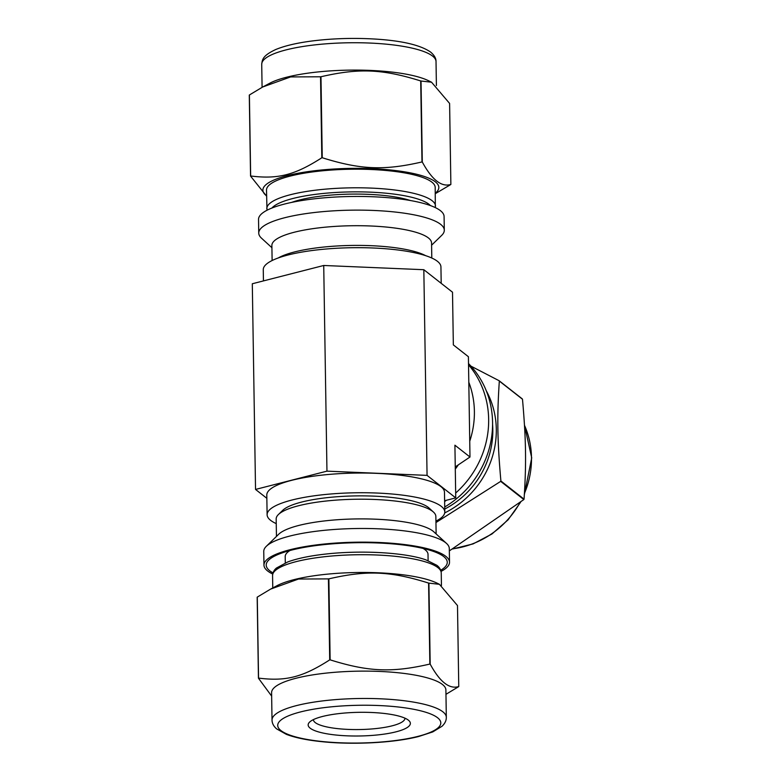<?xml version="1.0" encoding="UTF-8"?>
<svg xmlns="http://www.w3.org/2000/svg" width="781" height="781" viewBox="0 0 781 781"><rect width="100%" height="100%" fill="white"/><g stroke="black" fill="none" stroke-linecap="round" stroke-linejoin="round"><path stroke-width="1.17" d="M435.29 193.688L450.764 184.541A103.112 23.869 179.1 0 0 450.871 184.443C441.509 187.333 431.991 179.864 422.296 162.018L421.027 81.019L431.532 82.2L449.602 103.434L450.871 184.443M320.981 76.743C358.909 67.986 382.456 68.982 420.705 80.951L421.974 161.95C384.047 170.717 360.5 169.721 322.25 157.742L320.981 76.743A103.112 23.869 179.1 0 0 320.757 76.763A103.112 23.869 179.1 0 0 320.542 76.782L321.821 157.782C294.808 175.1 278.007 179.396 250.662 175.989L249.393 94.989L262.699 86.994L290.62 76.928L320.542 76.782M249.393 94.989A103.112 23.869 179.1 0 0 249.285 95.087L250.555 176.096L266.604 196.177M435.954 522.548L500.68 481.379L523.846 499.557L449.339 550.898M522.489 399.237C526.052 439.732 526.423 463.318 524.051 499.157L500.894 480.989C497.331 440.494 496.96 416.908 499.323 381.069L522.489 399.237A103.112 96.453 -51.9 0 0 522.264 398.876L499.098 380.708L470.943 366.143M431.6 245.205L441.714 235.345A92.783 21.477 179.1 0 0 444.301 230.19L444.086 216.513A92.783 21.477 179.1 0 0 325.501 197.72A92.783 21.477 179.1 0 0 258.531 219.432L258.745 233.099A92.783 21.477 179.1 0 0 261.498 238.176L271.915 247.714M435.281 193.229A87.98 20.365 179.1 0 0 413.139 173.45A87.98 20.365 179.1 0 0 326.38 169.565A87.98 20.365 179.1 0 0 266.604 195.875M444.711 506.986A92.783 86.789 -51.9 0 0 468.512 363.565M444.701 512.912A87.98 82.298 -51.9 0 0 486.241 390.685M444.301 230.19A92.783 21.477 179.1 0 0 325.716 211.397A92.783 21.477 179.1 0 0 258.745 233.099M431.795 258.023L431.561 242.969A79.847 18.48 179.1 0 0 329.514 226.802A79.847 18.48 179.1 0 0 271.876 245.478L272.12 260.532M425.625 255.66A79.847 18.48 179.1 0 0 329.816 246.493A79.847 18.48 179.1 0 0 278.212 257.974M431.532 82.2L428.574 80.746A87.16 20.179 179.1 0 0 325.062 71.286A87.16 20.179 179.1 0 0 269.767 83.235L262.699 86.994M435.339 207.619L435.193 187.44A84.348 19.525 179.1 0 0 327.385 170.356A84.348 19.525 179.1 0 0 266.506 190.086L266.995 210.265M410.474 200.551A71.413 16.528 179.1 0 0 331.329 195.055A71.413 16.528 179.1 0 0 291.616 202.416M444.623 501.509A92.783 86.789 -51.9 0 0 446.488 500.25M455.665 493.036A92.783 86.789 -51.9 0 0 468.532 364.795M455.294 469.069A79.847 74.693 -51.9 0 0 458.31 464.871M444.74 509.036A84.348 78.901 -51.9 0 0 492.577 424.366M429.862 664.065C391.935 672.822 368.388 671.826 330.138 659.857L328.869 578.858C366.797 570.091 390.334 571.087 428.593 583.065L429.862 664.065A103.112 23.869 -0.9 0 1 430.185 664.133L428.915 583.134L439.42 584.305L457.49 605.548L458.759 686.548C449.397 689.447 439.879 681.969 430.185 664.133M445.961 694.319L458.652 686.655A103.112 23.869 -0.9 0 0 458.759 686.548M257.281 597.104L270.587 589.108L298.508 579.043L328.43 578.887L329.709 659.886C302.696 677.215 285.895 681.51 258.55 678.103L257.281 597.104A103.112 23.869 -0.9 0 0 257.174 597.201L258.443 678.201L271.651 696.105M272.706 574.025A92.783 21.477 -0.9 0 1 263.968 565.132A92.783 21.477 -0.9 0 1 356.4 542.19A92.783 21.477 -0.9 0 1 449.514 562.213A92.783 21.477 -0.9 0 1 441.06 571.38M273.008 572.883A90.537 20.96 -0.9 0 1 268.732 560.065A90.537 20.96 -0.9 0 1 356.409 542.717A90.537 20.96 -0.9 0 1 444.584 557.302A90.537 20.96 -0.9 0 1 440.718 570.247M270.587 589.108L276.913 585.74A87.98 20.365 -0.9 0 1 356.878 572.512A87.98 20.365 -0.9 0 1 437.214 583.222L439.42 584.305M263.968 565.132L263.753 551.454A92.783 21.477 -0.9 0 1 266.331 546.3A92.783 21.477 -0.9 0 1 356.185 528.522A92.783 21.477 -0.9 0 1 446.556 543.469A92.783 21.477 -0.9 0 1 449.3 548.535L449.514 562.213M266.331 546.3L278.71 534.233A79.847 18.48 -0.9 0 1 356.038 518.935A79.847 18.48 -0.9 0 1 433.806 531.802L446.556 543.469M276.454 536.44L276.171 518.975A79.847 18.48 -0.9 0 1 278.397 514.542A79.847 18.48 -0.9 0 1 355.726 499.244A79.847 18.48 -0.9 0 1 433.494 512.102A79.847 18.48 -0.9 0 1 435.857 516.466L436.13 533.931M278.397 514.542L282.702 510.344A75.357 17.446 -0.9 0 1 355.677 495.906A75.357 17.446 -0.9 0 1 429.062 508.05L433.494 512.102M285.299 562.916L285.202 556.589A71.413 16.528 -0.9 0 1 287.193 552.626A71.413 16.528 -0.9 0 1 289.985 550.507M423.038 548.408A71.413 16.528 -0.9 0 1 425.909 550.439A71.413 16.528 -0.9 0 1 428.017 554.344L428.115 560.67M404.948 718.169A45.776 10.592 -0.9 0 1 404.948 718.237A45.776 10.592 -0.9 0 1 371.912 728.946A45.776 10.592 -0.9 0 1 313.406 719.682A45.776 10.592 -0.9 0 1 313.406 719.604M373.474 735.312A51.116 11.832 -0.9 0 1 309.579 722.122A51.116 11.832 -0.9 0 1 359.075 712.321A51.116 11.832 -0.9 0 1 408.853 720.56A51.116 11.832 -0.9 0 1 373.474 735.312M272.022 720.053L271.593 692.708A87.16 20.179 -0.9 0 1 358.43 671.162A87.16 20.179 -0.9 0 1 445.892 689.965L446.322 717.319A87.16 20.179 -0.9 0 0 442.886 711.823A87.16 20.179 -0.9 0 0 346.774 698.897A87.16 20.179 -0.9 0 0 272.022 720.053C272.081 723.274 273.604 726.213 276.601 728.868L286.334 734.335C295.374 737.791 307.548 740.271 322.856 741.774C354.047 744.957 394.268 742.78 418.694 736.503L432.762 731.914L442.036 726.262C444.936 723.509 446.371 720.531 446.322 717.319M455.284 468.532A88.849 83.108 -51.9 0 0 457.617 465.339M469.732 441.236A88.849 83.108 -51.9 0 0 468.805 382.251M323.724 265.481L326.956 471.148L255.533 489.433L252.302 283.757L323.724 265.481L423.829 269.709L452.511 292.211L453.341 344.899L468.405 356.712L469.986 457.012L455.255 466.921M444.614 500.728L455.743 497.878L454.913 445.199L469.986 457.012M255.533 489.433L266.848 498.307M263.441 280.916L263.265 269.689A88.849 20.57 -0.9 0 1 327.385 248.905A88.849 20.57 -0.9 0 1 440.933 266.897L441.197 283.327M276.249 523.621A88.849 20.57 -0.9 0 1 267.112 514.738A88.849 20.57 -0.9 0 1 331.232 493.953A88.849 20.57 -0.9 0 1 444.789 511.955A88.849 20.57 -0.9 0 1 435.935 521.112M267.112 514.738L266.799 495.047A88.849 20.57 -0.9 0 1 330.929 474.262A88.849 20.57 -0.9 0 1 444.477 492.264L444.789 511.955M423.829 269.709L427.061 475.375L326.956 471.148M455.743 497.878L427.061 475.375M324.632 43.931A87.16 20.179 179.1 0 0 261.723 64.325C262.279 59.541 262.67 55.676 275.576 49.593C284.509 45.864 296.595 43.004 311.844 41.012C332.325 38.435 353.373 37.781 374.978 39.05C401.961 40.7 420.52 45.064 430.653 52.112C434.373 55.305 436.159 58.458 436.023 61.592A87.16 20.179 179.1 0 0 432.586 56.095A87.16 20.179 179.1 0 0 324.632 43.931M435.486 206.038A84.348 19.525 179.1 0 0 432.157 200.727A84.348 19.525 179.1 0 0 327.678 188.953A84.348 19.525 179.1 0 0 266.799 208.683M430.38 205.559A80.98 18.744 179.1 0 0 428.964 204.271A80.98 18.744 179.1 0 0 347.984 191.96A80.98 18.744 179.1 0 0 271.886 208.049M453.117 548.74A87.16 81.536 -51.9 0 0 519.843 502.847M524.432 493.475A87.16 81.536 -51.9 0 0 531.49 457.52A87.16 81.536 -51.9 0 0 524.49 425.323M437.575 717.739A81.536 18.871 -0.9 0 1 339.745 742.77A81.536 18.871 -0.9 0 1 300.46 711.95A81.536 18.871 -0.9 0 1 437.575 717.739M272.764 587.956L272.569 575.607A84.348 19.525 -0.9 0 1 344.909 555.125A84.348 19.525 -0.9 0 1 437.916 567.641A84.348 19.525 -0.9 0 1 441.245 572.951L441.441 585.467M261.723 64.325L262.084 87.326M436.023 61.592L436.403 85.539M452.707 548.975L473.11 543.898L491.962 533.979L508.119 519.804L520.585 502.242M524.373 494.49L531.715 457.881L524.471 425.108M289.126 550.742L287.193 552.626M423.917 548.623L425.909 550.439M272.569 575.607C272.784 572.424 274.111 569.886 276.552 567.982L287.73 561.949C298.801 557.917 313.679 555.066 332.345 553.397C369.93 550.117 408.795 553.583 425.957 559.889L436.755 565.249C439.498 567.25 440.992 569.818 441.245 572.951"/></g></svg>

